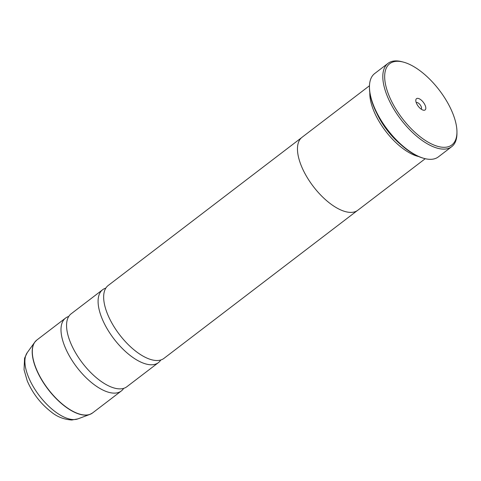 <?xml version="1.0" encoding="UTF-8"?>
<svg xmlns="http://www.w3.org/2000/svg" width="481" height="481" viewBox="0 0 481 481"><rect width="100%" height="100%" fill="white"/><g stroke="black" fill="none" stroke-linecap="round" stroke-linejoin="round"><path stroke-width="0.72" d="M105.832 288.107A45.887 20.893 52.6 0 0 102.657 289.718L71.128 313.822A45.887 20.893 52.6 0 0 66.787 329.136A45.887 20.893 52.6 0 0 70.509 342.616A45.887 20.893 52.6 0 0 110.943 386.904A45.887 20.893 52.6 0 0 126.858 386.736L158.393 362.638A45.887 20.893 52.6 0 0 160.78 359.992M301.491 137.74L108.225 285.467A45.887 20.893 52.6 0 0 103.884 300.781A45.887 20.893 52.6 0 0 107.606 314.261A45.887 20.893 52.6 0 0 148.04 358.549A45.887 20.893 52.6 0 0 163.955 358.381L357.227 210.654M452.549 112.837A51.13 23.28 52.6 0 0 403.583 62.157A51.13 23.28 52.6 0 0 389.069 95.761A51.13 23.28 52.6 0 0 429.719 143.043A51.13 23.28 52.6 0 0 456.95 131.98A51.13 23.28 52.6 0 0 452.549 112.837M456.95 131.98L456.95 133.399A52.441 23.876 -127.4 0 1 451.725 146.675A52.441 23.876 -127.4 0 1 419.167 138.239A52.441 23.876 -127.4 0 1 387.325 96.254A52.441 23.876 -127.4 0 1 388.035 63.342A52.441 23.876 -127.4 0 1 402.212 61.79L403.583 62.157M416.414 103.12A7.083 3.223 52.6 0 0 423.19 110.137A7.083 3.223 52.6 0 0 425.204 105.483A7.083 3.223 52.6 0 0 419.57 98.936A7.083 3.223 52.6 0 0 415.8 100.469A7.083 3.223 52.6 0 0 416.414 103.12M421.176 109.133A4.064 1.852 52.6 0 0 421.2 106.608A4.064 1.852 52.6 0 0 416.239 102.675M424.194 158.435L423.37 158.213A51.659 23.521 -127.4 0 1 373.905 107.016A51.659 23.521 -127.4 0 1 369.456 87.68L369.456 86.827A52.441 23.876 52.6 0 0 373.971 106.457A52.441 23.876 52.6 0 0 424.194 158.435A52.441 23.876 52.6 0 0 438.371 156.884L451.725 146.675M388.035 63.342L374.675 73.551A52.441 23.876 52.6 0 0 369.456 86.827M369.823 92.677A45.917 20.905 52.6 0 0 373.761 110.81A45.917 20.905 52.6 0 0 418.638 156.547M68.735 316.462A45.887 20.893 52.6 0 0 65.56 318.073A45.887 20.893 52.6 0 0 64.947 346.867A45.887 20.893 52.6 0 0 92.803 383.61A45.887 20.893 52.6 0 0 121.296 390.987A45.887 20.893 52.6 0 0 123.683 388.347M102.657 289.718A45.887 20.893 52.6 0 0 102.038 318.512A45.887 20.893 52.6 0 0 129.9 355.255A45.887 20.893 52.6 0 0 158.393 362.638M369.474 85.744L302.038 137.289A45.917 20.905 52.6 0 0 301.419 166.101A45.917 20.905 52.6 0 0 329.299 202.862A45.917 20.905 52.6 0 0 357.804 210.251L425.24 158.7M376.996 113.714A44.601 20.31 52.6 0 0 400.222 144.108M91.354 413.726A45.863 20.881 -127.4 0 1 89.923 414.394A45.863 20.881 -127.4 0 1 36.141 368.903A45.863 20.881 -127.4 0 1 34.746 342.207L36.887 339.995A45.887 20.893 52.6 0 0 36.267 368.789A45.887 20.893 52.6 0 0 64.129 405.525A45.887 20.893 52.6 0 0 92.617 412.908L121.296 390.987M92.617 412.908L89.923 414.394L77.886 418.891A42.087 19.162 52.6 0 1 28.523 377.14A42.087 19.162 52.6 0 1 27.243 352.639L34.746 342.207A45.863 20.881 -127.4 0 1 35.768 340.993M27.243 352.639L24.567 358.207L24.05 369.781L27.219 380.82C32.564 393.211 40.518 403.547 51.088 411.832C56.986 416.756 63.895 419.48 71.807 420.009L77.886 418.891M36.887 339.995L65.56 318.073"/></g></svg>

